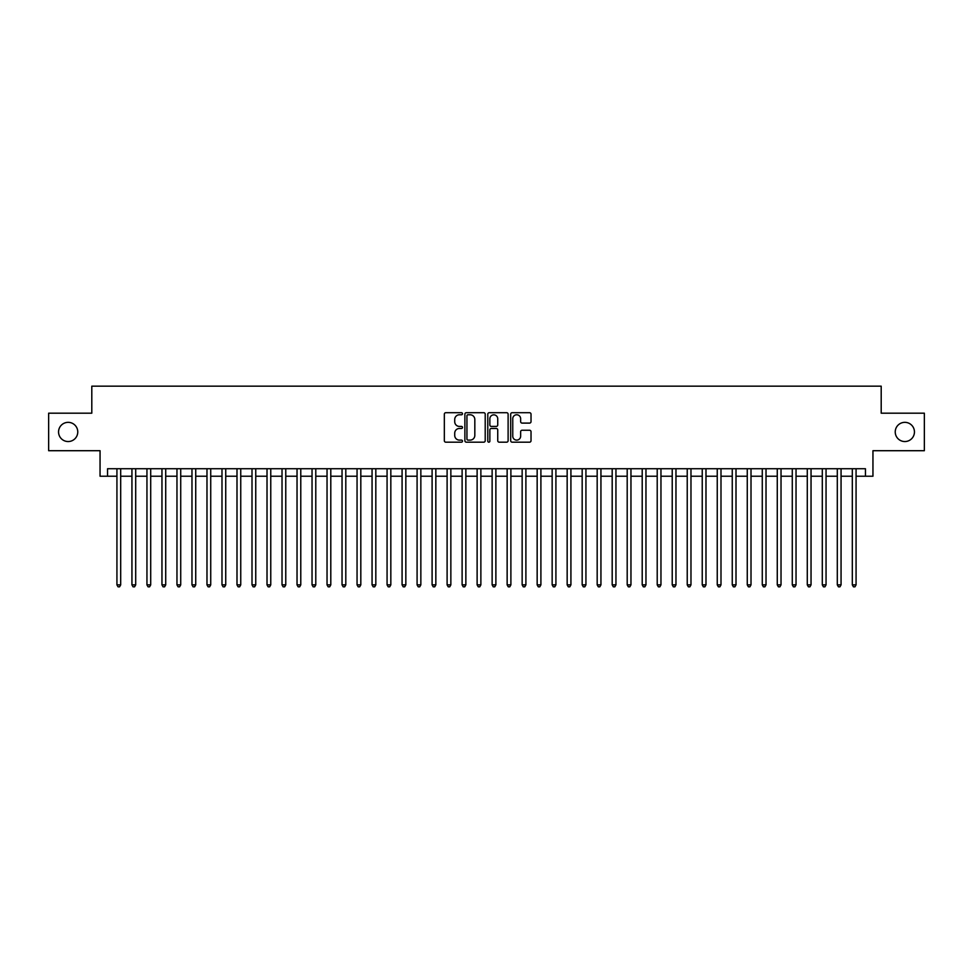<?xml version="1.0" encoding="UTF-8"?>
<svg xmlns="http://www.w3.org/2000/svg" width="973" height="973" viewBox="0 0 973 973"><rect width="100%" height="100%" fill="white"/><g stroke="black" fill="none" stroke-linecap="round" stroke-linejoin="round"><path stroke-width="1.46" d="M462.491 413.744A1.034 1.034 0 0 0 461.457 412.71L445.804 412.71A1.472 1.472 0 0 0 444.333 414.182L444.333 440.708A1.472 1.472 0 0 0 445.804 442.18L461.457 442.18A1.034 1.034 0 0 0 462.491 441.146A1.034 1.034 0 0 0 461.457 440.112L459.426 440.112A4.719 4.719 0 0 1 454.719 435.405L454.719 433.192A4.719 4.719 0 0 1 459.426 428.473L461.457 428.473A1.034 1.034 0 0 0 462.491 427.439A1.034 1.034 0 0 0 461.457 426.417L459.426 426.417A4.719 4.719 0 0 1 454.719 421.698L454.719 419.485A4.719 4.719 0 0 1 459.426 414.778L461.457 414.778A1.034 1.034 0 0 0 462.491 413.744M895.233 431.951A9.608 9.608 0 0 0 904.841 441.547A9.608 9.608 0 0 0 914.45 431.951A9.608 9.608 0 0 0 904.841 422.343A9.608 9.608 0 0 0 895.233 431.951M58.55 431.951A9.608 9.608 0 0 0 68.159 441.547A9.608 9.608 0 0 0 77.767 431.951A9.608 9.608 0 0 0 68.159 422.343A9.608 9.608 0 0 0 58.55 431.951M529.555 423.097A1.472 1.472 0 0 0 531.027 421.625L531.027 414.182A1.472 1.472 0 0 0 529.555 412.71L512.163 412.71A1.472 1.472 0 0 0 510.691 414.182L510.691 440.708A1.472 1.472 0 0 0 512.163 442.18L529.555 442.18A1.472 1.472 0 0 0 531.027 440.708L531.027 431.72A1.472 1.472 0 0 0 529.555 430.248L522.112 430.248A1.472 1.472 0 0 0 520.64 431.72L520.64 436.172A3.941 3.941 0 0 1 516.699 440.112A3.941 3.941 0 0 1 512.759 436.172L512.759 418.718A3.941 3.941 0 0 1 516.699 414.778A3.941 3.941 0 0 1 520.64 418.718L520.64 421.625A1.472 1.472 0 0 0 522.112 423.097L529.555 423.097M107.553 476.223L107.553 468.718L865.447 468.718L865.447 476.223L872.951 476.223L872.951 450.706L924.35 450.706L924.35 413.184L881.197 413.184L881.197 386.172L91.803 386.172L91.803 413.184L48.65 413.184L48.65 450.706L100.049 450.706L100.049 476.223L116.93 476.223M485.211 414.182A1.472 1.472 0 0 0 483.739 412.71L466.359 412.71A1.472 1.472 0 0 0 464.887 414.182L464.887 440.708A1.472 1.472 0 0 0 466.359 442.18L483.739 442.18A1.472 1.472 0 0 0 485.211 440.708L485.211 414.182M489.261 412.71L506.641 412.71A1.472 1.472 0 0 1 508.113 414.182L508.113 440.708A1.472 1.472 0 0 1 506.641 442.18L499.21 442.18A1.472 1.472 0 0 1 497.738 440.708L497.738 429.944A1.472 1.472 0 0 0 496.254 428.473L491.329 428.473A1.472 1.472 0 0 0 489.857 429.944L489.857 441.146A1.034 1.034 0 0 1 488.823 442.18A1.034 1.034 0 0 1 487.789 441.146L487.789 414.182A1.472 1.472 0 0 1 489.261 412.71M120.688 476.223L131.939 476.223M135.697 476.223L146.947 476.223M150.706 476.223L161.956 476.223M165.714 476.223L176.964 476.223M180.723 476.223L191.973 476.223M195.731 476.223L206.981 476.223M210.727 476.223L221.99 476.223M225.736 476.223L236.998 476.223M240.745 476.223L252.007 476.223M255.753 476.223L267.016 476.223M270.762 476.223L282.024 476.223M285.77 476.223L297.033 476.223M300.779 476.223L312.041 476.223M315.787 476.223L327.037 476.223M330.796 476.223L342.046 476.223M345.804 476.223L357.055 476.223M360.813 476.223L372.063 476.223M375.821 476.223L387.072 476.223M390.83 476.223L402.08 476.223M405.838 476.223L417.089 476.223M420.847 476.223L432.097 476.223M435.843 476.223L447.106 476.223M450.852 476.223L462.114 476.223M465.86 476.223L477.123 476.223M480.869 476.223L492.131 476.223M495.877 476.223L507.14 476.223M510.886 476.223L522.148 476.223M525.894 476.223L537.157 476.223M540.903 476.223L552.153 476.223M555.911 476.223L567.162 476.223M570.92 476.223L582.17 476.223M585.928 476.223L597.179 476.223M600.937 476.223L612.187 476.223M615.945 476.223L627.196 476.223M630.954 476.223L642.204 476.223M645.963 476.223L657.213 476.223M660.959 476.223L672.221 476.223M675.967 476.223L687.23 476.223M690.976 476.223L702.238 476.223M705.984 476.223L717.247 476.223M720.993 476.223L732.255 476.223M736.002 476.223L747.264 476.223M751.01 476.223L762.273 476.223M766.019 476.223L777.269 476.223M781.027 476.223L792.277 476.223M796.036 476.223L807.286 476.223M811.044 476.223L822.294 476.223M826.053 476.223L837.303 476.223M841.061 476.223L852.312 476.223M856.07 476.223L865.447 476.223M467.977 414.778A1.034 1.034 0 0 0 466.943 415.812L466.943 439.078A1.034 1.034 0 0 0 467.977 440.112L470.117 440.112A4.719 4.719 0 0 0 474.824 435.405L474.824 419.485A4.719 4.719 0 0 0 470.117 414.778L467.977 414.778M497.738 418.791A3.941 3.941 0 0 0 493.798 414.851A3.941 3.941 0 0 0 489.857 418.791L489.857 424.946A1.472 1.472 0 0 0 491.329 426.417L496.254 426.417A1.472 1.472 0 0 0 497.738 424.946L497.738 418.791M120.688 468.718L120.688 584.87L116.93 584.87L116.93 468.718M120.688 584.87L119.557 586.828L118.061 586.828L116.93 584.87M135.697 468.718L135.697 584.87L131.939 584.87L131.939 468.718M135.697 584.87L134.566 586.828L133.07 586.828L131.939 584.87M150.706 468.718L150.706 584.87L146.947 584.87L146.947 468.718M150.706 584.87L149.574 586.828L148.078 586.828L146.947 584.87M165.714 468.718L165.714 584.87L161.956 584.87L161.956 468.718M165.714 584.87L164.583 586.828L163.087 586.828L161.956 584.87M180.723 468.718L180.723 584.87L176.964 584.87L176.964 468.718M180.723 584.87L179.591 586.828L178.095 586.828L176.964 584.87M195.731 468.718L195.731 584.87L191.973 584.87L191.973 468.718M195.731 584.87L194.6 586.828L193.104 586.828L191.973 584.87M210.727 468.718L210.727 584.87L206.981 584.87L206.981 468.718M210.727 584.87L209.609 586.828L208.113 586.828L206.981 584.87M225.736 468.718L225.736 584.87L221.99 584.87L221.99 468.718M225.736 584.87L224.617 586.828L223.109 586.828L221.99 584.87M240.745 468.718L240.745 584.87L236.998 584.87L236.998 468.718M240.745 584.87L239.626 586.828L238.117 586.828L236.998 584.87M255.753 468.718L255.753 584.87L252.007 584.87L252.007 468.718M255.753 584.87L254.634 586.828L253.126 586.828L252.007 584.87M270.762 468.718L270.762 584.87L267.016 584.87L267.016 468.718M270.762 584.87L269.643 586.828L268.134 586.828L267.016 584.87M285.77 468.718L285.77 584.87L282.024 584.87L282.024 468.718M285.77 584.87L284.651 586.828L283.143 586.828L282.024 584.87M300.779 468.718L300.779 584.87L297.033 584.87L297.033 468.718M300.779 584.87L299.66 586.828L298.152 586.828L297.033 584.87M315.787 468.718L315.787 584.87L312.041 584.87L312.041 468.718M315.787 584.87L314.656 586.828L313.16 586.828L312.041 584.87M330.796 468.718L330.796 584.87L327.037 584.87L327.037 468.718M330.796 584.87L329.665 586.828L328.169 586.828L327.037 584.87M345.804 468.718L345.804 584.87L342.046 584.87L342.046 468.718M345.804 584.87L344.673 586.828L343.177 586.828L342.046 584.87M360.813 468.718L360.813 584.87L357.055 584.87L357.055 468.718M360.813 584.87L359.682 586.828L358.186 586.828L357.055 584.87M375.821 468.718L375.821 584.87L372.063 584.87L372.063 468.718M375.821 584.87L374.69 586.828L373.194 586.828L372.063 584.87M390.83 468.718L390.83 584.87L387.072 584.87L387.072 468.718M390.83 584.87L389.699 586.828L388.203 586.828L387.072 584.87M405.838 468.718L405.838 584.87L402.08 584.87L402.08 468.718M405.838 584.87L404.707 586.828L403.211 586.828L402.08 584.87M420.847 468.718L420.847 584.87L417.089 584.87L417.089 468.718M420.847 584.87L419.716 586.828L418.22 586.828L417.089 584.87M435.843 468.718L435.843 584.87L432.097 584.87L432.097 468.718M435.843 584.87L434.724 586.828L433.228 586.828L432.097 584.87M450.852 468.718L450.852 584.87L447.106 584.87L447.106 468.718M450.852 584.87L449.733 586.828L448.225 586.828L447.106 584.87M465.86 468.718L465.86 584.87L462.114 584.87L462.114 468.718M465.86 584.87L464.741 586.828L463.233 586.828L462.114 584.87M480.869 468.718L480.869 584.87L477.123 584.87L477.123 468.718M480.869 584.87L479.75 586.828L478.242 586.828L477.123 584.87M495.877 468.718L495.877 584.87L492.131 584.87L492.131 468.718M495.877 584.87L494.758 586.828L493.25 586.828L492.131 584.87M510.886 468.718L510.886 584.87L507.14 584.87L507.14 468.718M510.886 584.87L509.767 586.828L508.259 586.828L507.14 584.87M525.894 468.718L525.894 584.87L522.148 584.87L522.148 468.718M525.894 584.87L524.775 586.828L523.267 586.828L522.148 584.87M540.903 468.718L540.903 584.87L537.157 584.87L537.157 468.718M540.903 584.87L539.772 586.828L538.276 586.828L537.157 584.87M555.911 468.718L555.911 584.87L552.153 584.87L552.153 468.718M555.911 584.87L554.78 586.828L553.284 586.828L552.153 584.87M570.92 468.718L570.92 584.87L567.162 584.87L567.162 468.718M570.92 584.87L569.789 586.828L568.293 586.828L567.162 584.87M585.928 468.718L585.928 584.87L582.17 584.87L582.17 468.718M585.928 584.87L584.797 586.828L583.301 586.828L582.17 584.87M600.937 468.718L600.937 584.87L597.179 584.87L597.179 468.718M600.937 584.87L599.806 586.828L598.31 586.828L597.179 584.87M615.945 468.718L615.945 584.87L612.187 584.87L612.187 468.718M615.945 584.87L614.814 586.828L613.318 586.828L612.187 584.87M630.954 468.718L630.954 584.87L627.196 584.87L627.196 468.718M630.954 584.87L629.823 586.828L628.327 586.828L627.196 584.87M645.963 468.718L645.963 584.87L642.204 584.87L642.204 468.718M645.963 584.87L644.831 586.828L643.335 586.828L642.204 584.87M660.959 468.718L660.959 584.87L657.213 584.87L657.213 468.718M660.959 584.87L659.84 586.828L658.344 586.828L657.213 584.87M675.967 468.718L675.967 584.87L672.221 584.87L672.221 468.718M675.967 584.87L674.848 586.828L673.34 586.828L672.221 584.87M690.976 468.718L690.976 584.87L687.23 584.87L687.23 468.718M690.976 584.87L689.857 586.828L688.349 586.828L687.23 584.87M705.984 468.718L705.984 584.87L702.238 584.87L702.238 468.718M705.984 584.87L704.866 586.828L703.357 586.828L702.238 584.87M720.993 468.718L720.993 584.87L717.247 584.87L717.247 468.718M720.993 584.87L719.874 586.828L718.366 586.828L717.247 584.87M736.002 468.718L736.002 584.87L732.255 584.87L732.255 468.718M736.002 584.87L734.883 586.828L733.374 586.828L732.255 584.87M751.01 468.718L751.01 584.87L747.264 584.87L747.264 468.718M751.01 584.87L749.891 586.828L748.383 586.828L747.264 584.87M766.019 468.718L766.019 584.87L762.273 584.87L762.273 468.718M766.019 584.87L764.887 586.828L763.391 586.828L762.273 584.87M781.027 468.718L781.027 584.87L777.269 584.87L777.269 468.718M781.027 584.87L779.896 586.828L778.4 586.828L777.269 584.87M796.036 468.718L796.036 584.87L792.277 584.87L792.277 468.718M796.036 584.87L794.905 586.828L793.409 586.828L792.277 584.87M811.044 468.718L811.044 584.87L807.286 584.87L807.286 468.718M811.044 584.87L809.913 586.828L808.417 586.828L807.286 584.87M826.053 468.718L826.053 584.87L822.294 584.87L822.294 468.718M826.053 584.87L824.922 586.828L823.426 586.828L822.294 584.87M841.061 468.718L841.061 584.87L837.303 584.87L837.303 468.718M841.061 584.87L839.93 586.828L838.434 586.828L837.303 584.87M856.07 468.718L856.07 584.87L852.312 584.87L852.312 468.718M856.07 584.87L854.939 586.828L853.443 586.828L852.312 584.87"/></g></svg>
